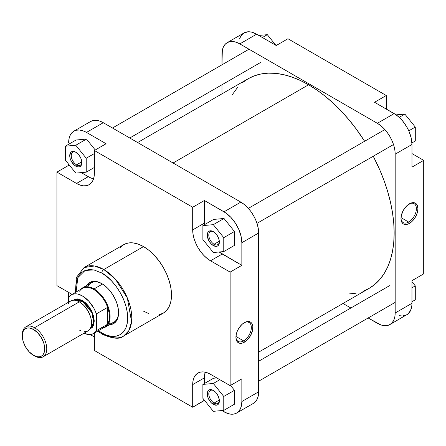 <?xml version="1.0" encoding="UTF-8"?>
<svg xmlns="http://www.w3.org/2000/svg" width="446" height="446" viewBox="0 0 446 446"><rect width="100%" height="100%" fill="white"/><g stroke="black" fill="none" stroke-linecap="round" stroke-linejoin="round"><path stroke-width="0.67" d="M408.675 222.058A10.91 6.3 120 0 0 416.386 208.912A10.91 6.3 120 0 0 409.043 204.034A10.91 6.3 -60 0 1 414.128 203.699A10.91 6.3 -60 0 1 415.8 212.441A10.91 6.3 -60 0 1 408.675 222.058L400.987 217.62L408.675 222.058A10.91 6.3 -60 0 1 403.217 222.599A10.91 6.3 -60 0 1 400.965 218.027A10.91 6.3 120 0 0 408.675 222.058L409.439 223.379L408.675 222.058M409.439 203.8A11.992 6.924 -60 0 1 417.919 208.695A11.992 6.924 -60 0 1 409.439 223.379L411.898 221.539L414.15 219.008L416.486 214.955L417.551 211.744L417.919 208.695L417.272 205.322L415.99 203.593L414.15 202.729L411.089 203.03L406.975 205.639L403.44 210.127L401.322 215.429L400.999 219.421L401.601 221.857L402.387 223.1L403.44 223.976L405.442 224.533L407.783 224.148L409.439 223.379A11.992 6.924 -60 0 1 400.96 218.484A11.992 6.924 -60 0 1 409.439 203.8L409.439 203.8M227.204 42.649L244.012 32.943A25.216 14.556 -120 0 1 256.617 34.191L239.809 43.898L377.344 123.302L239.809 43.898A25.216 14.556 60 0 0 227.204 42.649A25.216 14.556 60 0 0 221.98 54.189L221.98 64.793L222.325 50.37L223.34 47.092L224.985 44.488L227.204 42.649L229.907 41.645L232.985 41.523L236.33 42.281L239.809 43.898L256.617 34.191L276.23 45.514L256.617 34.191L251.444 32.09L248.216 31.766L244.012 32.943L240.896 35.992L239.558 38.953M411.981 144.476L411.218 138.054L408.982 131.302L406.763 126.904L402.56 120.877L399.332 117.471L395.903 114.706L374.545 102.273L394.158 113.596L377.344 123.302L380.823 125.705L384.168 128.805L387.251 132.49L389.955 136.61L392.168 141.008L393.818 145.519L394.833 149.968L395.173 154.182L395.173 312.992L394.833 316.811L393.818 320.089L392.168 322.698L389.955 324.537L387.251 325.535L384.168 325.658L380.823 324.9L368.162 317.987L377.344 323.289A25.216 14.556 60 0 0 389.955 324.537L407.939 314.012L410.627 310.383L411.898 305.259L411.981 280.645L411.981 303.291L395.173 312.992L395.173 154.182L411.981 144.476L411.981 167.122L411.981 144.476A25.216 14.556 -120 0 0 394.158 113.596L377.344 123.302A25.216 14.556 60 0 1 395.173 154.182L411.981 144.476M399.332 315.684L402.56 316.002L406.763 314.831A25.216 14.556 -120 0 0 411.981 303.291L395.173 312.992A25.216 14.556 60 0 1 389.955 324.537M350.874 308.002L343.007 303.464L350.874 308.002M221.98 93.838L221.98 84.757L221.98 93.838M423.7 273.877L423.7 160.359L411.981 153.591L423.7 160.359L423.7 273.877L411.981 280.645L423.7 273.877M386.258 109.036L386.258 95.511L287.949 38.746L386.258 95.511L374.545 102.273L386.258 95.511L386.258 109.036M411.981 167.122L423.7 160.359L411.981 167.122M276.23 45.514L287.949 38.746L276.23 45.514M411.981 281.766L415.293 285.886L415.293 299.812L411.981 301.725L415.293 299.812L415.293 285.886L411.981 287.798L415.293 285.886L411.981 281.766M396.132 114.862L404.851 114.081L415.293 127.071L415.293 140.997L411.937 142.937L415.293 140.997L415.293 127.071L408.776 130.84L415.293 127.071L404.851 114.081L399.198 117.348L404.851 114.081L396.132 114.862M258.786 35.44L267.316 34.677L275.851 45.291L267.316 34.677L262.393 37.52L267.316 34.677L258.786 35.44M308.576 84.773L173.081 163.002L308.576 84.773L316.967 90.092L325.273 96.314L333.418 103.372L341.329 111.205L348.917 119.734L356.12 128.877L364.611 141.254A121.028 69.871 -120 0 0 308.576 84.773A121.028 69.871 -120 0 0 248.065 78.78L254.287 75.859L261.033 73.98L268.236 73.15L275.829 73.389L283.734 74.688L291.885 77.035L300.191 80.408L308.576 84.773M258.658 352.162L369.087 288.4A121.028 69.871 -120 0 0 373.257 156.228L379.736 169.77L384.051 180.585L387.641 191.423L390.473 202.189L392.513 212.77L393.746 223.078L394.158 233.002L393.746 242.446L392.513 251.327L390.473 259.555L387.641 267.054L384.051 273.749L379.736 279.57L374.729 284.476L369.093 288.4L362.866 291.322M232.494 94.424L237.423 87.611M242.423 82.711L248.065 78.78L137.63 142.536M356.12 293.206L347.757 294.065M76.182 152.437A7.476 4.315 -120 0 0 71.271 155.905A7.476 4.315 -120 0 0 76.55 164.842L75.787 166.163A8.552 4.939 60 0 1 69.738 155.687A8.552 4.939 60 0 1 75.787 152.197L79.148 155.314L80.815 158.202L81.718 161.246L81.373 165.081L80.063 166.587L79.148 166.927L76.968 166.715L74.605 165.349L71.511 161.653L70.195 158.625L69.738 155.687L70.758 152.398L72.425 151.434L73.473 151.389L75.787 152.197A8.552 4.939 60 0 1 81.835 162.673A8.552 4.939 60 0 1 75.787 166.163L76.55 164.842A7.476 4.315 60 0 1 71.667 158.258A7.476 4.315 60 0 1 72.815 152.264A7.476 4.315 60 0 1 76.182 152.437M213.718 390.657A7.476 4.315 -120 0 0 208.806 394.119A7.476 4.315 -120 0 0 214.086 403.061L213.322 404.383A8.552 4.939 60 0 1 207.273 393.907A8.552 4.939 60 0 1 213.322 390.412L215.635 392.285L217.598 394.927L219.254 399.46L218.908 403.301L217.598 404.806L216.684 405.146L213.322 404.383L211.008 402.515L208.293 398.378L207.39 395.334L207.39 392.614L208.293 390.612L209.046 389.988L211.008 389.609L213.322 390.412A8.552 4.939 60 0 1 219.371 400.893A8.552 4.939 60 0 1 213.322 404.383L214.086 403.061A7.476 4.315 60 0 1 209.202 396.472A7.476 4.315 60 0 1 210.35 390.484A7.476 4.315 60 0 1 213.718 390.657M213.718 231.842A7.476 4.315 -120 0 0 208.806 235.31A7.476 4.315 -120 0 0 214.086 244.246L213.322 245.573A8.552 4.939 60 0 1 207.273 235.092A8.552 4.939 60 0 1 213.322 231.602L216.684 234.719L218.35 237.606L219.254 240.65L218.908 244.486L217.598 245.997L216.684 246.331L213.322 245.573L211.008 243.7L209.046 241.057L207.39 236.525L207.39 233.799L208.293 231.803L209.96 230.838L211.008 230.794L213.322 231.602A8.552 4.939 60 0 1 219.371 242.078A8.552 4.939 60 0 1 213.322 245.573L214.086 244.246A7.476 4.315 60 0 1 209.202 237.662A7.476 4.315 60 0 1 210.35 231.675A7.476 4.315 60 0 1 213.718 231.842M235.923 336.841A10.91 6.3 120 0 0 243.633 340.872L244.397 342.193A11.992 6.924 -60 0 1 235.917 337.299A11.992 6.924 -60 0 1 244.397 322.614L241.933 324.454L239.017 327.938L237.344 331.032L236.28 334.244L235.956 338.235L236.558 340.672L237.841 342.4L239.686 343.264L242.741 342.963L246.855 340.354L250.39 335.866L252.508 330.558L252.832 326.572L252.23 324.136L251.444 322.893L250.39 322.018L248.394 321.46L246.855 321.611L244.397 322.614A11.992 6.924 -60 0 1 252.871 327.509A11.992 6.924 -60 0 1 244.397 342.193L243.633 340.872A10.91 6.3 -60 0 1 238.175 341.413A10.91 6.3 -60 0 1 235.923 336.841M82.711 287.793A22.69 13.101 60 0 1 94.056 288.919L93.615 289.465L94.056 288.919A22.69 13.101 60 0 1 108.88 308.911A22.69 13.101 60 0 1 105.401 327.096A22.69 13.101 60 0 1 103.21 327.949A22.69 13.101 -120 0 0 109.37 310.75A22.69 13.101 -120 0 0 94.056 288.919L102.513 284.035L94.056 288.919A22.69 13.101 -120 0 0 80.877 289.264A22.69 13.101 60 0 1 82.711 287.793L91.185 282.898A22.69 13.101 60 0 1 102.151 283.812A22.69 13.101 -120 0 0 87.767 286.767M86.875 285.384A23.772 13.726 60 0 1 101.766 283.584L96.888 281.604L92.428 281.465L88.771 283.177L86.875 285.384M235.945 336.435L243.633 340.872L235.945 336.435M101.766 273.052C109.348 276.23 127.339 295.598 127.695 317.965C127.339 339.919 109.348 338.514 101.766 332.933A2.882 1.661 120 0 0 102.363 334.255A2.882 1.661 -60 0 1 101.766 332.933L98.388 330.731L104.308 334.255L106.823 335.28L111.69 336.384L116.172 336.206L120.097 334.751L123.325 332.075L125.722 328.278L127.194 323.517L127.695 317.965L127.194 311.832L125.722 305.365L123.325 298.809L120.097 292.409L116.172 286.416L111.69 281.064L106.823 276.548L101.766 273.052A2.882 1.661 -60 0 1 103.801 269.523A2.882 1.661 120 0 0 101.766 273.052L94.24 269.997L89.54 269.535L85.314 270.354L81.724 272.428L78.897 275.678L76.952 279.976L75.959 285.161L76.06 292.046L77.849 277.618L85.13 270.427L93.983 269.942L101.766 273.052M123.575 336.067L128.782 330.754L131.564 321.75L127.35 297.989L115.285 279.001L103.801 269.523A39.549 22.835 60 0 1 129.641 304.378A39.549 22.835 60 0 1 123.575 336.067A39.549 22.835 60 0 1 103.801 334.11A2.882 1.661 -60 0 1 102.363 334.255C112.905 338.865 119.98 339.473 123.575 336.067L163.308 313.131A39.549 22.835 -120 0 0 169.374 281.437A39.549 22.835 -120 0 0 143.534 246.588L103.801 269.523L143.534 246.588A39.549 22.835 -120 0 0 123.759 244.625L120.281 247.513M81.791 161.814L76.55 164.842L81.791 161.814M219.326 400.034L214.086 403.061L219.326 400.034M219.326 241.219L214.086 244.246L219.326 241.219M73.874 131.169A25.216 14.556 60 0 0 68.656 142.709L68.996 138.89L70.011 135.617L71.661 133.008L73.874 131.169L76.578 130.171L79.661 130.048L83.006 130.806L86.485 132.417L106.092 143.74L94.379 150.503L192.689 207.262L192.689 229.907L193.034 234.122L194.049 238.571L195.694 243.081L197.912 247.48L200.616 251.6L203.699 255.285L207.044 258.385L210.518 260.793L230.13 272.11L230.13 385.634L210.518 374.311L207.044 372.7L203.699 371.942L200.616 372.064L197.912 373.062L195.694 374.902L194.049 377.511L193.034 380.789L192.689 384.608L192.689 407.254L94.379 350.489L94.379 333.045L94.379 350.489L192.689 407.254L204.407 400.235L204.786 400.709L204.407 400.486L192.689 407.254L192.689 384.608L204.407 377.84L205.216 372.181A25.216 14.556 -120 0 0 204.407 377.84L204.407 383.527L204.407 377.84L192.689 384.608A25.216 14.556 60 0 1 197.912 373.062A25.216 14.556 60 0 1 210.518 374.311L230.13 385.634L230.13 272.11L241.849 265.348L219.215 251.984A25.216 14.556 -120 0 0 222.236 254.025L241.849 265.348L241.849 242.702L241.849 265.348L230.13 272.11L210.518 260.793L222.236 254.025L210.518 260.793A25.216 14.556 60 0 1 192.689 229.907L204.407 223.145L204.407 200.499L225.765 212.932L230.844 217.33L235.332 223.028L238.844 229.528L241.08 236.285L241.849 242.702L258.658 232.996L258.312 228.781L257.303 224.338L255.653 219.828L253.434 215.424L250.736 211.304L247.653 207.624L244.308 204.519L240.829 202.116L103.294 122.711L99.815 121.1L96.47 120.342L93.387 120.465L90.689 121.463L73.874 131.169A25.216 14.556 60 0 1 86.485 132.417L106.092 143.74L94.379 150.503L192.689 207.262L204.407 200.499L224.02 211.822L240.829 202.116L103.294 122.711L86.485 132.417L103.294 122.711A25.216 14.556 -120 0 0 90.689 121.463M93.571 178.807L90.014 177.592L81.233 172.619L88.263 176.677A25.216 14.556 -120 0 0 93.571 178.807M70.34 166.33L68.656 165.355L68.656 164.234L68.656 165.355L70.34 166.33M95.26 149.995L86.485 139.08L76.043 140.016L65.345 146.188L65.345 160.114L75.787 173.104L86.229 172.173L86.229 158.246L75.787 145.257L65.345 146.188L65.345 160.114L75.787 173.104L86.229 172.173L94.379 167.467L86.229 172.173L86.229 158.246L94.379 153.541L86.229 158.246L75.787 145.257L86.485 139.08L95.26 149.995M68.656 297.27L68.656 292.409L68.656 297.27M94.379 336.964L90.164 334.528L94.379 336.964M241.849 401.517L241.503 405.336L240.489 408.608L238.844 411.218L236.625 413.057L233.921 414.061L230.844 414.183L227.499 413.42L221.852 410.56L224.02 411.809A25.216 14.556 60 0 0 236.625 413.057A25.216 14.556 60 0 0 241.849 401.517L241.849 378.871L241.849 401.517L258.658 391.811L258.658 232.996L258.658 391.811L241.849 401.517M234.462 404.215L234.462 390.289L230.532 385.405L234.462 390.289L234.462 404.215L223.764 410.387L223.764 396.466L213.322 383.476L202.88 384.407L202.88 398.334L213.322 411.323L223.764 410.387L234.462 404.215M216.812 377.946L213.578 378.23L202.88 384.407L202.88 398.334L213.322 411.323L223.764 410.387L223.764 396.466L234.462 390.289L223.764 396.466L213.322 383.476L219.856 379.702L213.322 383.476L202.88 384.407L213.578 378.23L216.812 377.946M204.491 225.213L204.407 223.145A25.216 14.556 -120 0 0 204.458 224.684M234.462 245.4L234.462 231.48L224.02 218.484L213.578 219.421L224.02 218.484L213.322 224.661L202.88 225.598L202.88 239.519L213.322 252.508L223.764 251.577L223.764 237.651L213.322 224.661L202.88 225.598L213.578 219.421L202.88 225.598L202.88 239.519L213.322 252.508L223.764 251.577L234.462 245.4L223.764 251.577L223.764 237.651L234.462 231.48L234.462 245.4M75.385 292.437L76.405 277.44L84.026 267.567A39.549 22.835 60 0 1 103.801 269.523L94.48 265.989L84.026 267.567L123.759 244.625L127.996 243.059L132.836 242.864L138.082 244.057L143.534 246.588L148.992 250.357L154.238 255.224L159.071 260.999L163.308 267.461L166.787 274.362L169.374 281.437L170.963 288.411L171.498 295.023L170.963 301.011L169.374 306.151L166.787 310.243L163.308 313.131L159.071 314.698M109.565 324.694L113.652 323.584L116.59 320.702L117.85 317.914L118.497 314.553L118.251 308.727L117.298 304.534L115.743 300.281L112.431 294.148L108.2 288.774L105.044 285.847L101.766 283.584A23.772 13.726 60 0 1 118.575 312.696A23.772 13.726 60 0 1 109.565 324.694M108.818 323.227A22.69 13.101 -120 0 0 118.569 312.25A22.69 13.101 60 0 1 113.875 322.207L105.401 327.096M253.434 403.351L255.653 401.512L257.303 398.908L258.312 395.63L258.658 391.811A25.216 14.556 -120 0 1 253.434 403.351L236.625 413.057M94.379 173.148L94.379 150.503L94.379 173.148A25.216 14.556 60 0 1 89.155 184.694L91.374 182.854L93.024 180.245L94.034 176.967L94.379 173.148M72.046 294.366L56.937 285.641L56.937 172.123L76.55 183.445L80.029 185.057L83.374 185.815L86.457 185.692L89.155 184.694A25.216 14.556 60 0 1 76.55 183.445L88.263 176.677L76.55 183.445L56.937 172.123L68.656 165.355L56.937 172.123L56.937 285.641L72.046 294.366M143.534 311.169L148.992 313.7M241.849 378.871L230.13 385.634L241.849 378.871M240.829 202.116L224.02 211.822A25.216 14.556 60 0 1 241.849 242.702L258.658 232.996A25.216 14.556 -120 0 0 240.829 202.116M192.689 207.262L204.407 200.499L204.407 223.145L192.689 229.907L192.689 207.262M219.36 241.615A7.476 4.315 60 0 1 217.821 244.62A7.476 4.315 60 0 1 214.086 244.246A7.476 4.315 -120 0 0 219.36 241.615M219.36 400.43A7.476 4.315 60 0 1 217.821 403.429A7.476 4.315 60 0 1 214.086 403.061A7.476 4.315 -120 0 0 219.36 400.43M81.824 162.21A7.476 4.315 60 0 1 80.286 165.21A7.476 4.315 60 0 1 76.55 164.842A7.476 4.315 -120 0 0 81.824 162.21M244.001 322.848A10.91 6.3 -60 0 1 249.085 322.514A10.91 6.3 -60 0 1 250.758 331.255A10.91 6.3 -60 0 1 243.633 340.872A10.91 6.3 120 0 0 251.343 327.726A10.91 6.3 120 0 0 244.001 322.848M234.462 231.48L223.764 237.651L213.322 224.661L224.02 218.484L234.462 231.48M86.485 139.08L75.787 145.257L65.345 146.188L76.043 140.016L86.485 139.08M22.311 335.364A17.288 9.979 60 0 1 25.879 326.84A17.288 9.979 60 0 1 34.526 327.698L33.506 329.46A15.85 9.149 60 0 1 44.712 348.872A15.85 9.149 60 0 1 33.506 355.345L34.526 355.93A17.288 9.979 -120 0 0 46.752 348.872A17.288 9.979 -120 0 0 34.526 327.698A17.288 9.979 60 0 1 45.821 342.935A17.288 9.979 60 0 1 43.167 356.789A17.288 9.979 60 0 1 34.526 355.93L29.219 351.883L25.584 346.977L23.153 341.374L22.3 335.933L23.153 331.473L24.19 329.834L25.584 328.68L27.278 328.05L29.219 327.972L33.506 329.46L37.793 332.922L41.433 337.828L43.859 343.426L44.712 348.872L43.859 353.332L42.827 354.971L41.433 356.125L39.733 356.755L37.793 356.833L33.506 355.345A15.85 9.149 60 0 1 22.3 335.933A15.85 9.149 60 0 1 33.506 329.46L34.526 327.698L79.355 301.819L34.526 327.698A17.288 9.979 -120 0 0 22.3 334.756L22.3 335.933M73.295 300.175L82.41 300.493L82.153 300.933L73.958 300.125A16.39 9.461 -120 0 1 82.153 300.933L79.973 302.193L82.41 300.493L77.877 298.92L75.826 298.998L73.255 300.208M93.576 333.508A22.333 12.895 60 0 1 83.987 333.223L88.693 334.528L92.361 334.071L95.293 332.147L96.414 330.676L107.625 324.203L107.625 307.372L107.625 324.203L96.414 330.676A22.333 12.895 60 0 1 93.576 333.508L104.782 327.041A22.333 12.895 -120 0 0 107.625 324.203L108.952 320.886L109.404 316.816L108.952 312.222L107.625 307.372L96.414 313.839L96.414 330.676L96.414 313.839L93.933 308.359L88.693 301.067L82.41 295.938L78.156 294.154L76.127 293.814L72.458 294.265L69.52 296.189L68.4 297.666L68.4 302.293L68.4 297.666A22.333 12.895 60 0 1 71.243 294.828A22.333 12.895 60 0 1 96.414 313.839L107.625 307.372A22.333 12.895 -120 0 0 93.615 289.465A22.333 12.895 60 0 1 107.625 307.372A22.333 12.895 60 0 1 107.625 324.203A22.333 12.895 60 0 1 100.902 328.083M90.348 328.507A16.39 9.461 -120 0 0 92.857 315.378A16.39 9.461 -120 0 0 82.153 300.933L91.909 312.73L93.654 322.575L90.298 328.535M84.032 331.679L86.145 331.595L87.996 330.904A17.288 9.979 -120 0 0 90.644 317.05A17.288 9.979 -120 0 0 79.355 301.819A17.288 9.979 -120 0 0 70.708 300.961L69.186 302.221L68.06 304.01M79.605 291.193A22.333 12.895 60 0 1 93.615 289.465A22.333 12.895 -120 0 0 82.449 288.361L71.243 294.828M43.167 356.789L87.996 330.904L89.518 329.644L91.051 326.784L91.519 321.572L90.644 317.05L87.996 310.94L84.032 305.594L80.548 302.578L76.968 300.71L74.672 300.191L72.559 300.275L70.708 300.961L25.879 326.84M79.355 330.051L80.548 330.676M89.919 329.081L92.255 327.453L93.744 324.682L94.251 321.008L93.744 316.744L91.564 310.778L88.988 306.597L85.844 303.068L82.41 300.493L92.696 313.332L94.006 323.634L89.969 329.059M249.002 49.199L112.476 128.013M384.87 129.569L248.35 208.382M389.503 285.708L258.658 361.249L389.503 285.708M102.363 334.255L97.713 331.122M34.526 355.93L33.506 355.345M129.769 137.998L260.431 62.557M256.996 223.351L393.511 144.537M258.658 381.207L395.173 302.388M258.658 361.243L389.325 285.802"/></g></svg>
